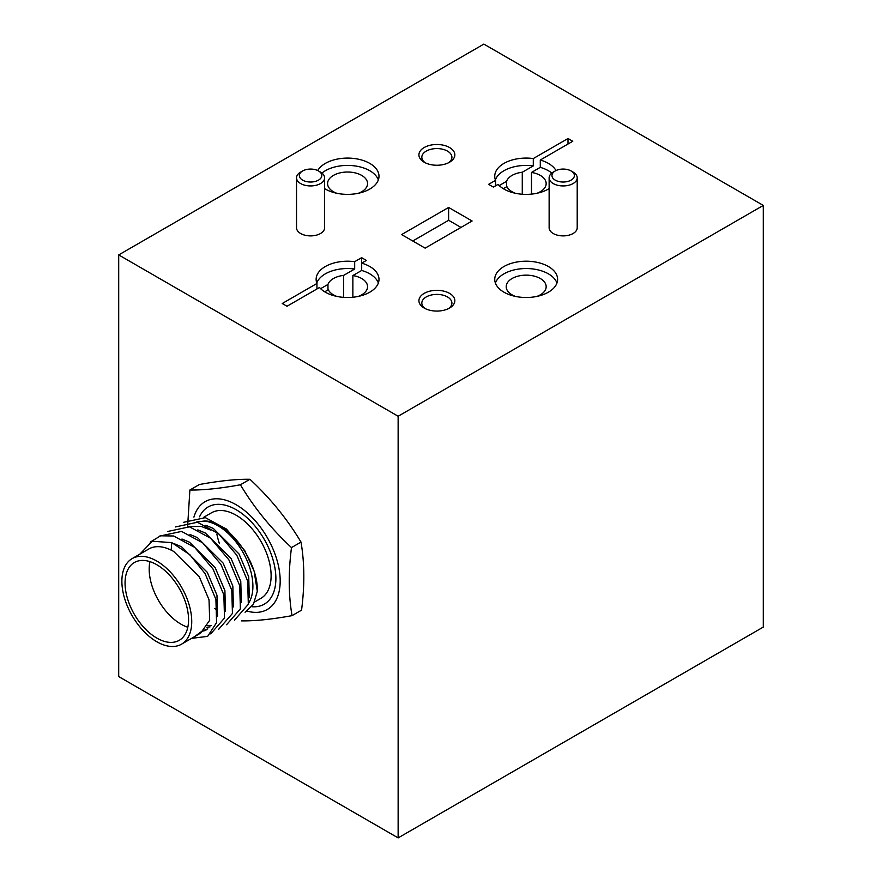 <?xml version="1.0" encoding="UTF-8"?>
<svg xmlns="http://www.w3.org/2000/svg" width="882" height="882" viewBox="0 0 882 882"><rect width="100%" height="100%" fill="white"/><g stroke="black" fill="none" stroke-linecap="round" stroke-linejoin="round"><path stroke-width="1.32" d="M449.577 293.375A17.96 10.375 0 0 0 424.176 293.375A17.96 10.375 0 0 0 424.176 308.038L424.176 308.038A17.96 10.375 0 0 0 449.577 308.038A17.96 10.375 0 0 0 449.577 293.375M448.453 308.634A15.038 8.688 0 0 0 451.915 303.088A15.038 8.688 0 0 0 447.505 296.947A15.038 8.688 0 0 0 431.111 295.062A15.038 8.688 0 0 0 421.828 303.088A15.038 8.688 0 0 0 425.289 308.634M449.577 147.537A17.96 10.375 0 0 0 424.176 147.537A17.96 10.375 0 0 0 424.176 162.211L424.176 162.211A17.96 10.375 0 0 0 449.577 162.211A17.96 10.375 0 0 0 449.577 147.537M448.453 162.806A15.038 8.688 0 0 0 451.915 157.261A15.038 8.688 0 0 0 447.505 151.12A15.038 8.688 0 0 0 431.111 149.234A15.038 8.688 0 0 0 421.828 157.261A15.038 8.688 0 0 0 425.289 162.806M336.781 193.279A19.988 11.532 180 0 1 333.429 191.725A19.988 11.532 180 0 1 327.586 183.566A19.988 11.532 180 0 1 339.912 172.905A19.988 11.532 180 0 1 361.697 175.408A19.988 11.532 180 0 1 367.551 183.566A19.988 11.532 180 0 1 358.346 193.279M324.609 188.627A31.432 18.147 0 0 0 325.337 189.057A31.432 18.147 0 0 0 359.591 192.993A31.432 18.147 0 0 0 378.995 176.224A31.432 18.147 0 0 0 369.79 163.402A31.432 18.147 0 0 0 317.718 170.546M378.345 179.895A31.432 18.147 0 0 0 369.79 170.733A31.432 18.147 0 0 0 321.919 173.07M515.397 296.396A19.988 11.532 180 0 1 512.045 294.842A19.988 11.532 180 0 1 506.202 286.683A19.988 11.532 180 0 1 518.539 276.022A19.988 11.532 180 0 1 540.313 278.525A19.988 11.532 180 0 1 546.167 286.683A19.988 11.532 180 0 1 536.962 296.396M548.406 266.518A31.432 18.147 0 0 0 514.151 262.582A31.432 18.147 0 0 0 494.747 279.351A31.432 18.147 0 0 0 503.953 292.185A31.432 18.147 0 0 0 538.207 296.12A31.432 18.147 0 0 0 557.611 279.351A31.432 18.147 0 0 0 548.406 266.518M556.961 283.023A31.432 18.147 0 0 0 548.406 273.85A31.432 18.147 0 0 0 517.161 269.297A31.432 18.147 0 0 0 495.397 283.023M555.23 180.126A11.223 6.483 0 0 0 571.106 180.126A11.223 6.483 0 0 0 571.106 170.965L573.091 172.1A14.035 8.103 180 0 1 577.203 177.833A14.035 8.103 180 0 1 568.537 185.319A14.035 8.103 180 0 1 553.246 183.566A14.035 8.103 180 0 1 549.133 177.833A14.035 8.103 180 0 1 553.246 172.1L555.23 170.965A11.223 6.483 0 0 0 555.23 180.126M577.203 177.833L577.203 227.788A14.035 8.103 180 0 1 568.537 235.274A14.035 8.103 180 0 1 553.246 233.521A14.035 8.103 180 0 1 549.133 227.788L549.133 177.833M320.497 172.1L318.512 170.965A11.223 6.483 0 0 0 302.636 170.965A11.223 6.483 0 0 0 302.636 180.126A11.223 6.483 0 0 0 318.512 180.126A11.223 6.483 0 0 0 318.512 170.965L320.497 172.1A14.035 8.103 180 0 1 324.609 177.833A14.035 8.103 180 0 1 315.943 185.319A14.035 8.103 180 0 1 300.652 183.566A14.035 8.103 180 0 1 296.539 177.833A14.035 8.103 180 0 1 300.652 172.1L302.636 170.965M324.609 177.833L324.609 227.788A14.035 8.103 180 0 1 315.943 235.274A14.035 8.103 180 0 1 300.652 233.521A14.035 8.103 180 0 1 296.539 227.788L296.539 177.833M568.008 144.009L568.008 138.507L572.771 141.263L540.291 160.017L540.291 167.348A31.432 18.147 180 0 1 548.406 170.733A31.432 18.147 180 0 1 551.823 173.07M540.291 160.017A31.432 18.147 180 0 1 548.406 163.402A31.432 18.147 180 0 1 556.024 170.546M549.133 188.627A31.432 18.147 180 0 1 503.953 189.068A31.432 18.147 180 0 1 498.087 184.382L493.391 187.094L488.628 184.338L495.563 180.347A31.432 18.147 180 0 1 494.747 176.235A31.432 18.147 180 0 1 533.301 158.551L533.301 165.882L522.276 172.244L522.276 194.238M361.62 270.509L361.62 257.676L366.383 260.422L361.686 263.134L361.686 270.465A31.432 18.147 180 0 1 369.79 273.85A31.432 18.147 180 0 1 378.356 283.023M361.686 263.134A31.432 18.147 180 0 1 369.79 266.518A31.432 18.147 180 0 1 378.995 279.351A31.432 18.147 180 0 1 359.591 296.12A31.432 18.147 180 0 1 325.337 292.185A31.432 18.147 180 0 1 319.482 287.499L287.003 306.252L282.24 303.507L316.947 283.464A31.432 18.147 180 0 1 316.131 279.351A31.432 18.147 180 0 1 354.685 261.678L354.685 269.01L343.671 275.371L343.671 297.355M352.866 297.234L352.866 275.559A19.988 11.532 180 0 1 361.697 278.525A19.988 11.532 180 0 1 367.551 286.683A19.988 11.532 180 0 1 358.346 296.396M336.792 296.396A19.988 11.532 180 0 1 333.44 294.842A19.988 11.532 180 0 1 328.302 289.737L324.719 291.81M531.471 194.117L531.471 172.442A19.988 11.532 180 0 1 540.302 175.408A19.988 11.532 180 0 1 546.156 183.566A19.988 11.532 180 0 1 536.962 193.279M515.397 193.279A19.988 11.532 180 0 1 512.045 191.725A19.988 11.532 180 0 1 506.907 186.62L503.324 188.693M540.291 167.348L531.471 172.442M568.008 138.507L533.301 158.551M499.223 185.562L506.577 181.317L506.577 186.819M495.563 185.837L495.563 180.347M361.686 270.465L352.866 275.559M361.62 257.676L354.685 261.678M320.607 288.679L327.972 284.434L327.972 289.935M316.947 288.965L316.947 283.464M448.618 207.446L472.113 221.007L425.124 248.14L401.63 234.579L448.618 207.446L448.618 220.28L412.743 240.995M460.999 227.424L448.618 220.28M398.135 416.249L118.706 254.92L118.706 676.571L242.539 748.068L398.135 837.9L763.294 627.08L763.294 205.429L398.135 416.249L398.135 837.9M763.294 205.429L483.865 44.1L118.706 254.92M506.577 181.317A19.988 11.532 180 0 1 522.276 172.244M327.972 284.434A19.988 11.532 180 0 1 343.671 275.371M316.781 283.023A31.432 18.147 180 0 1 354.685 269.01M495.386 179.895A31.432 18.147 180 0 1 533.301 165.882M573.091 172.1L571.106 170.965A11.223 6.483 0 0 0 555.23 170.965M292.03 615.647L301.556 610.146C304.742 585.626 304.555 562.948 301.016 542.088C287.356 519.211 270.322 498.275 249.937 479.279C236.453 479.08 219.618 480.833 199.409 484.516L189.884 490.017C203.367 490.205 220.213 488.463 240.411 484.78C254.082 507.657 271.105 528.594 291.49 547.59C288.304 572.33 288.491 595.008 292.03 615.647C271.821 619.329 254.975 621.071 241.492 620.873M247.125 611.105A62.225 35.919 -120 0 0 279.815 574.171A62.225 35.919 -120 0 0 235.792 504.537A62.225 35.919 -120 0 0 193.908 517.139M187.612 526.587L189.884 490.017M199.553 516.797A56.128 32.402 60 0 1 235.825 509.531A56.128 32.402 60 0 1 275.041 568.581A56.128 32.402 60 0 1 251.822 606.728A56.128 32.402 -120 0 0 264.258 604.192A56.128 32.402 -120 0 0 272.858 559.21A56.128 32.402 -120 0 0 236.189 509.741A56.128 32.402 -120 0 0 208.13 506.963A56.128 32.402 -120 0 0 199.553 516.797M301.016 542.088L291.49 547.59M249.937 479.279L240.411 484.78M219.453 543.72A56.128 32.402 60 0 1 216.862 534.073A56.128 32.402 60 0 0 219.453 543.72M174.019 543.621L181.56 546.785L207.259 572.275L216.961 595.196L217.534 616.088M132.113 558.626A49.392 28.522 -120 0 0 124.538 598.216A49.392 28.522 -120 0 0 156.809 641.743A49.392 28.522 -120 0 0 181.505 644.191A49.392 28.522 -120 0 0 189.079 604.6A49.392 28.522 -120 0 0 156.809 561.073A49.392 28.522 -120 0 0 132.113 558.626L148.838 548.968A49.392 28.522 60 0 1 171.174 550.148L173.622 551.371L199.321 576.861L209.023 599.782L209.684 620.278L200.589 633.177M254.622 601.976L260.896 598.36A49.392 28.522 -120 0 0 268.459 558.769A49.392 28.522 -120 0 0 236.189 515.242A49.392 28.522 -120 0 0 211.493 512.795L203.698 517.304M245.075 612.24L253.41 604.346L257.301 591.271C258.569 561.536 227.523 519.542 203.951 521.064L196.388 522.012M203.951 521.064A49.392 28.522 60 0 1 217.964 525.771A49.392 28.522 60 0 1 248.57 603.222M205.782 525.286L213.312 528.45L239.022 553.951L248.724 576.861L249.286 597.753M210.533 530.06L201.173 526.4L188.45 526.587M197.844 529.873L205.374 533.037L231.084 558.527L240.775 581.447L241.348 602.34M189.895 534.448L197.436 537.623L223.135 563.113L232.837 586.034L233.41 606.926M181.957 539.034L189.498 542.198L215.197 567.699L224.899 590.609L225.472 611.502M214.502 608.437L215.737 609.175M211.162 625.547L207.777 625.625M206.862 627.267L210.07 626.87M207.81 628.899L204.922 629.847M203.731 631.005L206.465 629.781M156.809 638.072A44.905 25.931 -120 0 0 179.267 640.299A44.905 25.931 -120 0 0 186.146 604.313A44.905 25.931 -120 0 0 156.809 564.745A44.905 25.931 -120 0 0 134.362 562.518A44.905 25.931 -120 0 0 127.471 598.503A44.905 25.931 -120 0 0 156.809 638.072M149.94 561.647A44.905 25.931 -120 0 0 180.942 624.136A44.905 25.931 -120 0 0 187.811 627.234M194.591 636.628L203.003 630.421A49.392 28.522 60 0 1 198.241 634.533L181.505 644.191M139.775 554.205L152.233 541.261L171.758 542.595L171.174 550.148M257.301 591.271L254.126 571.15L244.744 550.644L226.431 529.057L205.374 517.668L183.346 522.365M234.513 620.145L248.327 604.28L247.666 581.117L236.806 555.219L218.493 533.632L197.436 522.243L175.408 526.951M226.575 624.732L240.389 608.856L239.728 585.703L228.868 559.805L210.555 538.218L189.498 526.83L167.47 531.526M218.637 629.318L232.451 613.442L231.79 590.279L220.93 564.392L202.617 542.805L181.56 531.416L159.532 536.113M210.699 633.893L224.513 618.028L223.852 594.865L212.992 568.967L194.679 547.391L173.622 535.991L160.634 535.804L150.183 542.132M191.626 638.347L207.645 636.363L216.575 622.615L215.914 599.451L205.054 573.554L189.85 554.734L171.758 542.595"/></g></svg>
